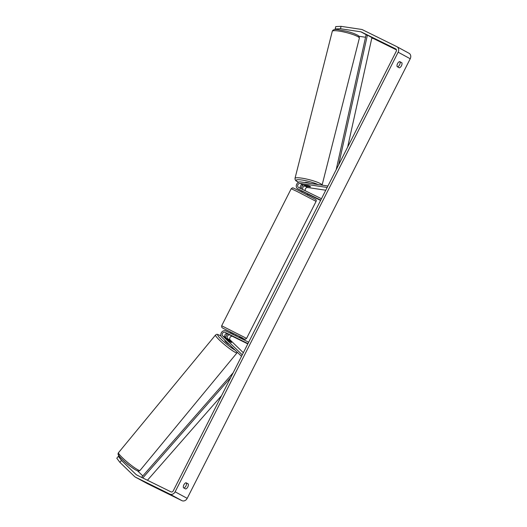 <?xml version="1.0" encoding="UTF-8"?>
<svg xmlns="http://www.w3.org/2000/svg" width="527" height="527" viewBox="0 0 527 527"><rect width="100%" height="100%" fill="white"/><g stroke="black" fill="none" stroke-linecap="round" stroke-linejoin="round"><path stroke-width="0.79" d="M300.653 188.495A2.194 1.838 118.5 0 1 300.509 186.024A2.194 1.838 118.5 0 1 302.656 184.799L307.847 185.576A3.136 0.501 14.2 0 1 310.113 186.393A3.136 0.501 14.2 0 1 310.508 186.769A3.136 0.501 14.2 0 1 310.265 186.887L310.278 186.835M307.544 193.89L300.423 190.26A3.761 3.149 118.5 0 1 300.331 190.207A3.761 3.149 118.5 0 1 300.238 190.155M327.906 186.024L300.469 181.907A3.761 3.149 -61.5 0 0 296.556 184.509A3.761 3.149 -61.5 0 0 297.762 188.818A3.761 3.149 -61.5 0 0 297.854 188.864L320.745 200.135M327.168 187.474L300.094 183.409A2.194 1.838 -61.5 0 0 297.808 184.924A2.194 1.838 -61.5 0 0 298.513 187.441A2.194 1.838 -61.5 0 0 298.565 187.467L321.45 198.738M325.772 190.227L307.636 187.507A2.194 1.838 -61.5 0 0 305.627 188.508A2.194 1.838 -61.5 0 0 305.383 190.827M307.663 194.074L320.587 200.438M303.572 184.937A3.761 3.149 -61.5 0 0 301.24 188.785M310.265 186.887L305.074 186.11A2.194 1.838 -61.5 0 0 302.999 187.217A2.194 1.838 -61.5 0 0 302.92 189.615M229.008 340.976A3.136 0.389 39.5 0 0 230.978 342.372A3.136 0.389 39.5 0 0 231.491 342.517A3.136 0.389 39.5 0 0 231.425 342.286L227.677 338.663A2.194 1.838 118.5 0 1 227.559 335.923A2.194 1.838 118.5 0 1 230.055 335.027L227.644 333.716A2.194 1.838 -61.5 0 0 225.141 334.612A2.194 1.838 -61.5 0 0 225.26 337.352L229.008 340.976M241.511 356.311L221.709 337.161A3.761 3.149 118.5 0 1 221.505 332.465A3.761 3.149 118.5 0 1 225.787 330.923L248.672 342.194M242.249 354.862L222.697 335.962A2.194 1.838 118.5 0 1 222.578 333.222A2.194 1.838 118.5 0 1 225.075 332.326L247.96 343.597M243.336 352.715L230.246 340.06A2.194 1.838 118.5 0 1 230.128 337.313A2.194 1.838 118.5 0 1 232.624 336.417L247.809 343.9M225.78 337.853A3.761 3.149 118.5 0 1 227.875 333.828M226.656 338.637L229.377 341.265A3.136 0.389 39.5 0 0 230.978 342.372A3.136 0.389 39.5 0 0 231.491 342.517A3.136 0.389 39.5 0 0 231.491 342.418L228.764 339.783A3.136 0.389 39.5 0 0 227.163 338.683A3.136 0.389 39.5 0 0 226.65 338.532A3.136 0.389 39.5 0 0 226.656 338.637L226.623 338.67M225.088 340.429L224.871 340.692A3.136 0.389 39.5 0 0 226.373 342.418A3.136 0.389 39.5 0 0 229.199 344.533A3.136 0.389 39.5 0 0 229.456 344.658M183.455 487.765A3.136 1.719 -63.8 0 1 183.883 484.787A3.136 1.719 -63.8 0 1 186.011 482.732L188.231 483.938A3.136 1.719 -63.8 0 1 187.81 486.922A3.136 1.719 -63.8 0 1 185.675 488.97L183.455 487.765M397.542 63.642A3.136 1.719 116.2 0 0 397.121 66.619L399.341 67.825A3.136 1.719 116.2 0 0 401.469 65.77A3.136 1.719 116.2 0 0 401.89 62.792L399.67 61.587A3.136 1.719 116.2 0 0 397.542 63.642M397.569 66.863A3.136 1.719 116.2 0 0 399.624 64.762A3.136 1.719 116.2 0 0 400.006 61.863L399.558 61.619M336.239 29.571L335.152 28.978L335.765 26.581L341.074 26.35L340.468 28.748L360.863 31.811A1.884 1.574 118.5 0 1 361.258 31.936L395.705 48.899A1.884 1.574 118.5 0 1 396.264 51.271L173.245 490.881A1.884 1.574 118.5 0 1 170.979 491.862L136.533 474.893A1.884 1.574 118.5 0 1 136.197 474.656L121.467 460.42L119.886 462.344L116.777 458.226L118.358 456.31L121.467 460.42M185.899 482.765L186.347 483.009A3.136 1.719 -63.8 0 1 185.965 485.907A3.136 1.719 -63.8 0 1 183.91 488.015M341.074 26.35L361.469 29.413A4.394 3.676 118.5 0 1 362.392 29.696L396.838 46.659A4.394 3.676 118.5 0 1 396.95 46.719A4.394 3.676 118.5 0 1 398.148 52.199L175.129 491.803A4.394 3.676 118.5 0 1 169.846 494.095L135.399 477.133A4.394 3.676 118.5 0 1 135.287 477.073A4.394 3.676 118.5 0 1 134.609 476.579L119.886 462.344M408.912 53.214A4.394 3.676 118.5 0 1 409.024 53.273A4.394 3.676 118.5 0 1 410.223 58.754L187.197 498.358A4.394 3.676 118.5 0 1 181.92 500.65L147.474 483.687A4.394 3.676 118.5 0 1 147.362 483.628A4.394 3.676 118.5 0 1 147.257 483.569M120.136 457.271L118.358 456.31M128.996 465.295A3.136 0.389 -140.5 0 1 127.442 464.149L126.651 463.385M142.804 475.927L137.593 470.894M371.785 38.194L372.938 38.366A1.884 1.574 118.5 0 1 373.333 38.491L396.449 49.874M358.821 36.244L365.554 37.259M340.468 28.748L335.152 28.978M400.006 61.863L401.89 62.792M186.347 483.009L188.231 483.938M304.527 185.142L308.302 185.708A3.136 0.501 14.2 0 1 310.113 186.393A3.136 0.501 14.2 0 1 310.508 186.769A3.136 0.501 14.2 0 1 310.41 186.854L306.642 186.288A3.136 0.501 14.2 0 1 304.83 185.603A3.136 0.501 14.2 0 1 304.428 185.227A3.136 0.501 14.2 0 1 304.527 185.142L304.54 185.082M305.093 182.599L305.113 182.526A3.136 0.501 14.2 0 1 306.846 182.507A3.136 0.501 14.2 0 1 309.981 183.337M302.188 191.13L305.555 192.79M230.174 333.084L233.533 334.744M230.121 333.057L230.628 332.056L231.913 332.656L236.221 334.895L235.747 335.831M231.518 335.739L234.943 337.412L231.518 335.739M230.259 332.912L233.619 334.573M347.629 147.138L371.917 37.601L367.385 35.144L338.617 164.898M367.385 35.144L366.054 34.999L336.193 169.681M142.777 477.969L230.734 377.549M147.441 480.268L221.538 395.678M142.316 477.745L141.743 477.139L233.158 372.773M300.423 190.26L297.854 188.864M302.656 184.799L300.094 183.409M307.636 187.507L305.074 186.11M225.26 337.352L222.697 335.962M227.644 333.716L225.075 332.326M232.624 336.417L230.055 335.027M230.246 340.06L227.677 338.663M137.778 469.741A13.959 1.733 -140.5 0 1 125.215 460.334A13.959 1.733 -140.5 0 1 118.522 452.66C117.765 453.694 117.962 454.827 119.122 456.059C123.127 460.624 128.061 465.189 136.071 470.196C139.352 471.461 138.12 471.415 140.057 470.413A13.959 1.733 -140.5 0 1 137.778 469.741M119.794 454.979A12.391 1.535 39.5 0 0 123.055 460.19A12.391 1.535 39.5 0 0 135.834 470.018M221.017 336.114L219.515 335.225C216.235 333.96 217.473 334.013 215.53 335.007A13.959 1.733 39.5 0 0 222.229 342.682A13.959 1.733 39.5 0 0 234.785 352.095A13.959 1.733 39.5 0 0 237.071 352.767L140.057 470.413M235.114 350.119A12.391 1.535 -140.5 0 1 234.825 349.968A12.391 1.535 -140.5 0 1 221.327 339.447A12.391 1.535 -140.5 0 1 219.759 335.403A12.391 1.535 -140.5 0 1 221.037 336.154M187.197 498.358L175.129 491.803M410.223 58.754L398.148 52.199M137.619 475.433L136.197 474.656M373.333 38.491L371.891 37.707M367.115 35.111L361.258 31.936M372.938 38.366L371.871 37.786M366.904 35.092L360.863 31.811M181.92 500.65L169.846 494.095M147.474 483.687L135.399 477.133M359.348 38.161A13.959 2.22 -165.8 0 0 357.576 36.495A13.959 2.22 -165.8 0 0 342.609 31.712A13.959 2.22 -165.8 0 0 332.293 31.297C332.84 29.611 334.915 29.09 338.518 29.736L346.634 31.284C348.973 31.883 352.952 32.911 357.003 34.914C358.617 35.52 359.401 36.6 359.348 38.161L322.083 185.148M332.293 31.297L295.008 178.363A13.959 2.22 14.2 0 1 305.324 178.778A13.959 2.22 14.2 0 1 320.291 183.561A13.959 2.22 14.2 0 1 322.076 185.148M317.939 184.529A12.391 1.97 -165.8 0 0 301.675 179.984A12.391 1.97 -165.8 0 0 297.715 181.729A12.391 1.97 -165.8 0 0 298.657 182.197M296.932 191.406L291.2 188.738L292.301 187.908C294.244 188.462 289.771 186.281 298.381 190.412L315.778 199.516C316.259 199.99 316.365 200.609 316.095 201.367L296.932 191.406M246.577 338.393L245.332 339.25C243.869 338.762 247.374 340.6 239.403 336.72L242.723 338.057L222.75 328.137L221.663 327.142L221.683 325.765L246.577 338.393L316.095 201.367M300.331 190.207L297.762 188.818M215.53 335.007L118.522 452.66M237.071 352.767L237.348 352.286M409.024 53.273L396.95 46.719M147.362 483.628L135.287 477.073M298.605 182.223L297.353 181.604C295.733 180.998 294.949 179.918 295.008 178.363M221.683 325.765L291.2 188.738M301.661 192.039L302.136 191.103M307.254 194.878L307.722 193.956"/></g></svg>
